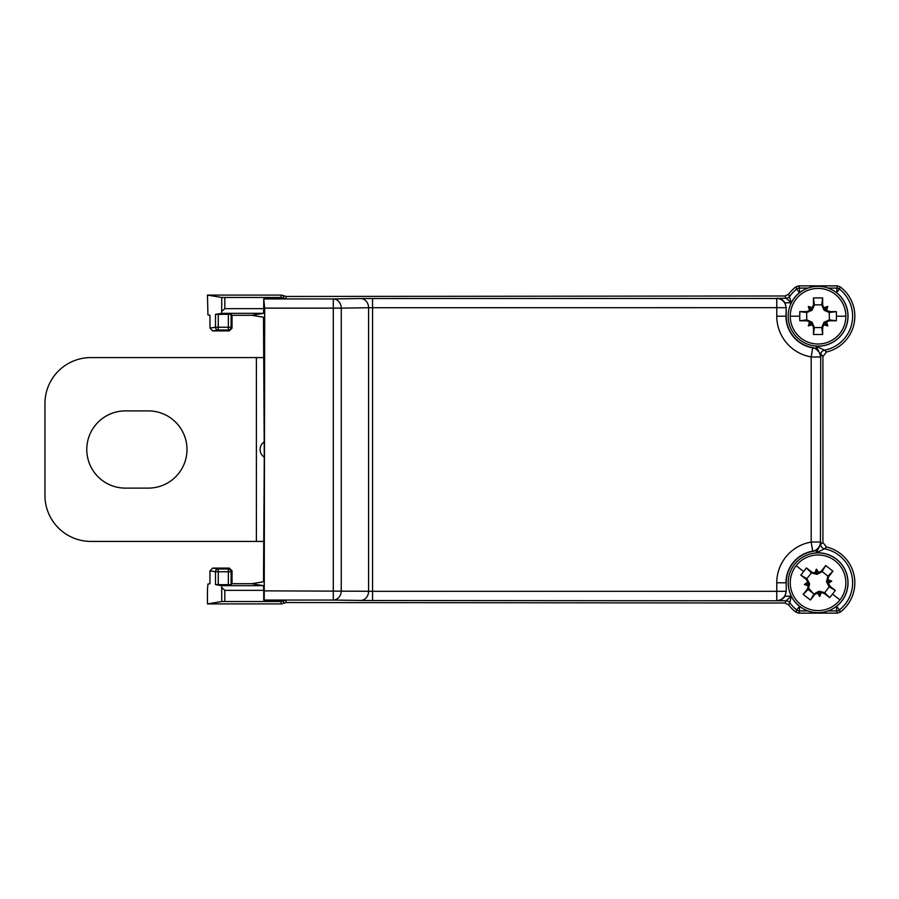 <?xml version="1.0" encoding="UTF-8"?>
<svg xmlns="http://www.w3.org/2000/svg" width="899" height="899" viewBox="0 0 899 899"><rect width="100%" height="100%" fill="white"/><g stroke="black" fill="none" stroke-linecap="round" stroke-linejoin="round"><path stroke-width="1.35" d="M822.922 542.524L826.473 546.997L824.462 548.828L816.123 552.885L820.079 545.39L820.72 542.007L820.72 544.311L822.922 542.524L822.922 356.476L816.123 348.879L816.123 346.115L824.462 350.172L826.473 352.003L822.922 356.476M264.272 441.802A9.192 9.192 0 0 0 264.272 457.198L263.497 317.235L251.787 315.291L263.497 313.335L221.671 313.335L215.513 314.358L218.266 314.335L218.266 327.236L228.346 327.236L228.346 314.335L218.266 314.335M228.346 314.335L231.099 314.358L231.099 327.236L232.021 328.225L229.267 330.911L212.715 330.911L209.961 328.157L209.961 315.291L207.939 314.953L207.455 295.086L281.454 295.086L286.309 296.456L784.962 295.985L788.637 294.153A36.769 36.769 0 0 1 795.997 286.792L798.75 285.871L837.362 285.871L840.127 286.792L839.464 289.062A34.567 34.567 0 0 1 824.462 350.172A4.596 4.596 129.7 0 0 820.72 354.689L820.72 356.993L820.079 353.61M786.209 582.799L786.209 591.576L786.209 582.799A31.858 31.858 0 0 1 812.752 551.39A9.518 9.518 0 0 0 816.123 550.121L818.686 547.839M264.699 590.857L368.59 591.272L368.59 307.728L341.249 308.143L341.249 590.857A9.192 7.956 90.9 0 1 333.293 600.049L264.227 600.049L264.699 308.143L263.733 298.873L285.657 298.873L280.803 297.49L224.817 297.49L224.817 308.66L263.733 308.66L263.733 298.873M263.733 308.66L263.497 313.335M229.267 568.089L212.715 568.089L218.266 569.011L228.346 569.011L229.267 568.089L232.021 570.775L232.021 583.709L251.787 583.709L263.497 581.765L264.272 457.198M251.787 583.709L263.497 585.665L263.733 590.34L224.817 590.34L224.817 601.51L280.803 601.51L283.106 600.892L285.657 600.127L263.733 600.127L263.733 590.34M232.021 570.843L231.099 571.764L231.099 584.642L228.346 584.665L228.346 571.764L218.266 571.764L218.266 584.665L215.513 584.642L215.513 571.764L209.961 570.843L209.961 583.709L207.939 584.047L207.455 589.463L207.455 603.914L221.761 601.532L221.671 585.665L263.497 585.665M232.021 328.157L232.021 315.291L251.787 315.291M788.637 604.847A36.769 36.769 0 0 0 795.997 612.208L796.66 609.938A34.567 34.567 0 0 1 789.839 602.746L788.637 604.847L784.962 603.015L786.086 600.802L791.266 596.206L789.839 602.746A4.596 4.596 -152.6 0 0 786.086 600.802L777.051 600.802C780.163 600.858 782.793 599.33 784.951 596.206L791.266 596.206A29.97 29.97 0 0 0 799.503 606.331L799.649 606.331A29.881 29.881 0 0 0 841.61 601.184A29.881 29.881 0 0 0 836.441 559.245A29.881 29.881 0 0 0 794.514 564.403A29.881 29.881 0 0 0 799.672 606.342M285.657 600.127L286.309 602.544L281.454 603.914L207.455 603.914M286.309 602.544L784.962 603.015M215.513 584.642L221.671 585.665M840.127 286.792A36.769 36.769 0 0 1 826.473 352.003M820.079 545.39L820.72 544.311A4.596 4.596 50.3 0 0 824.462 548.828A34.567 34.567 0 0 1 839.464 609.938L840.127 612.208A36.769 36.769 0 0 0 826.473 546.997M840.127 612.208L837.362 613.129L836.609 610.927L828.125 610.927M807.987 610.927L799.503 610.927L798.75 613.129L837.362 613.129M798.75 613.129L795.997 612.208M221.671 313.335L221.761 297.468L224.817 297.49M207.455 295.086L221.761 297.468M231.099 314.358L232.021 315.291M788.637 294.153L791.266 302.794L784.951 302.794L786.209 307.424L786.209 316.201A31.858 31.858 0 0 0 812.752 347.61A9.518 9.518 0 0 1 816.123 348.879M209.961 570.843L212.715 568.089M231.099 584.642L232.021 583.709M218.266 584.665L228.346 584.665M786.209 591.576L784.951 596.206M224.817 601.51L221.761 601.532M372.568 298.479L372.568 591.328L776.77 591.328L776.77 582.799A41.287 41.287 0 0 1 811.179 542.086L811.179 356.914A41.287 41.287 0 0 1 776.77 316.201L776.77 307.672L368.59 307.728A9.192 7.956 -90.9 0 0 360.623 298.535L776.77 298.479L786.086 298.198L784.962 295.985M777.051 600.802L372.568 600.521L372.568 591.328L368.59 591.272A9.192 7.956 90.9 0 1 360.623 600.465L333.293 600.049L333.293 308.143L341.249 308.143A9.192 7.956 -90.9 0 0 333.293 298.951L360.623 298.535M784.951 302.794C782.804 299.67 780.163 298.142 777.051 298.198M799.649 292.669L799.503 292.669A29.97 29.97 0 0 0 791.266 302.794L786.086 298.198A4.596 4.596 -27.4 0 0 789.839 296.254A34.567 34.567 0 0 1 796.66 289.062L795.997 286.792M818.686 351.161L816.123 346.115A29.97 29.97 0 0 0 836.609 292.669L836.463 292.669M221.761 587.541L224.817 590.34M224.817 308.66L221.761 311.459M839.969 599.903A27.802 27.802 0 0 1 800.953 604.712A27.802 27.802 0 0 1 796.143 565.685A27.802 27.802 0 0 1 835.171 560.875A27.802 27.802 0 0 1 839.969 599.903L832.553 594.104L835.306 590.441L829.687 586.047L824.731 592.699L819.09 591.216L813.988 594.025L808.156 589.463L809.639 583.833L806.83 578.72L811.381 572.888L817.022 574.371L822.136 571.562L827.968 576.124L826.473 581.754L829.136 586.755M820.922 593.34L821.192 592.632L824.035 593.295L829.653 597.666L832.553 594.104M820.012 595.779L819.506 594.565L821.192 592.632L819.742 596.475L817.405 593.104L814.809 594.43L810.415 600.038L813.988 594.025M808.268 589.328L807.56 588.766L803.189 594.396L810.415 600.038M807.56 588.766L808.223 585.923L804.369 584.485L807.751 582.147L806.425 579.54L800.818 575.146L806.83 578.72M812.325 573.214L816.854 574.247L814.932 572.955L816.371 569.112L816.607 571.034L814.932 572.955L812.089 572.303L806.459 567.921L800.818 575.146M808.572 588.137L812.674 592.823M816.371 569.112L818.708 572.483L821.315 571.157L825.709 565.55L822.136 571.562M827.642 577.057L826.597 581.586L827.9 579.664L831.744 581.114L829.822 581.35L827.9 579.664L828.552 576.821L832.935 571.191L825.709 565.55M831.036 580.844L831.744 581.114L828.361 583.451L830.283 586.508M804.998 584.047L806.291 584.238L807.133 582.574M804.369 584.485L805.077 584.743M807.516 585.665L808.223 585.923L809.639 583.833L807.369 579.563M803.189 594.396L808.156 589.463M821.192 592.632L819.09 591.216L819.506 594.565L817.832 593.722M824.585 592.576L824.035 593.295L824.63 593.756M816.854 574.247L816.607 571.034L818.281 571.865M811.527 573.011L812.089 572.303L811.494 571.831M809.639 583.833L806.291 584.238L808.223 585.923M826.642 581.889L828.361 583.451L829.822 581.35L826.473 581.754L828.754 586.036M819.09 591.216L814.82 593.486M817.022 574.371L821.293 572.101M814.809 594.43L814.101 593.868M817.405 593.104L818.967 591.373M829.653 597.666L824.731 592.699M835.306 590.441L829.283 586.867M828.552 576.821L827.844 576.27M832.935 571.191L827.968 576.124M821.315 571.157L822.023 571.719M818.708 572.483L817.157 574.214M806.459 567.921L811.381 572.888M806.425 579.54L806.976 578.832M807.751 582.147L809.482 583.698M818.056 286.332A29.881 29.881 0 0 0 788.187 316.201A29.881 29.881 0 0 0 818.056 346.081A29.881 29.881 0 0 0 847.937 316.201A29.881 29.881 0 0 0 818.056 286.332M845.858 316.201A27.802 27.802 0 0 1 818.056 344.014A27.802 27.802 0 0 1 790.255 316.201A27.802 27.802 0 0 1 818.056 288.399A27.802 27.802 0 0 1 845.858 316.201L836.441 316.201L836.351 311.616L829.226 311.605L829.417 319.909L824.057 322.202L821.765 327.562L814.359 327.562L812.067 322.202L806.706 319.909L806.706 312.504L812.067 310.211L814.359 304.851L821.765 304.851L824.057 310.211L829.226 312.515M826.81 322.752L826.586 322.033L829.226 320.797L836.351 320.786L836.441 316.201M827.586 325.236L826.439 324.584L826.586 322.033L827.81 325.955L823.889 324.73L822.652 327.371L822.641 334.507L821.765 327.562M814.359 327.371L813.46 327.371L813.471 334.507L822.641 334.507M813.46 327.371L812.235 324.73L808.313 325.955L809.538 322.033L806.886 320.797L799.762 320.786L806.706 319.909M807.639 312.178L811.853 310.211L809.538 310.38L808.313 306.458L809.673 307.818L809.538 310.38L806.886 311.605L799.762 311.616L799.762 320.786M808.313 306.458L812.235 307.683L813.46 305.031L813.471 297.906L814.359 304.851M822.091 305.784L824.046 309.998L823.889 307.683L827.81 306.458L826.439 307.818L823.889 307.683L822.652 305.031L822.641 297.906L813.471 297.906M827.091 306.683L827.81 306.458L826.586 310.38L829.979 311.605M808.538 325.236L809.673 324.584L809.314 322.752M808.313 325.955L809.033 325.73M811.516 324.955L812.235 324.73L812.067 322.202L807.639 320.235M813.471 334.507L814.359 327.562M826.586 322.033L824.057 322.202L826.439 324.584L824.608 324.955M829.226 319.898L829.226 320.797L829.979 320.797M811.853 310.211L809.673 307.818L811.516 307.458M806.886 312.515L806.886 311.605L806.133 311.605M812.067 322.202L809.673 324.584L812.235 324.73M824.259 310.211L826.586 310.38L826.439 307.818L824.057 310.211L828.473 312.178M824.057 322.202L822.091 326.618M812.067 310.211L814.033 305.784M822.652 327.371L821.753 327.371M823.889 324.73L824.046 322.415M836.351 320.786L829.417 319.909M836.351 311.616L829.417 312.504M822.652 305.031L821.753 305.031M822.641 297.906L821.765 304.851M813.46 305.031L814.359 305.031M812.235 307.683L812.067 309.998M799.762 311.616L806.706 312.504M806.886 320.797L806.886 319.898M809.538 322.033L811.853 322.202M86.776 449.5A38.612 38.612 0 0 1 125.388 410.888L148.369 410.888A38.612 38.612 0 0 1 186.981 449.5A38.612 38.612 0 0 1 148.369 488.112L125.388 488.112A38.612 38.612 0 0 1 86.776 449.5M256.384 357.577L256.384 541.423L90.911 541.423A45.961 45.961 0 0 1 44.95 495.461L44.95 403.539A45.961 45.961 0 0 1 90.911 357.577L263.733 357.577M256.384 541.423L263.733 541.423M828.125 288.073L836.609 288.073A4.596 4.596 -160.9 0 1 839.464 289.062L836.609 292.669L837.362 285.871M836.463 606.331L836.609 606.331A29.97 29.97 0 0 0 816.123 552.885L816.123 550.121M820.72 356.993L820.439 542.007A9.271 9.271 0 0 1 812.707 551.143A32.094 32.094 0 0 0 785.962 582.799L776.77 582.799M820.72 542.007L811.246 542.007M372.568 600.521L360.623 600.465M229.267 330.911L228.346 329.989L218.266 329.989L212.715 330.911M264.227 298.951L333.293 298.951L333.293 308.143L264.699 308.143M286.309 296.456L285.657 298.873M798.75 285.871L799.503 288.073L807.987 288.073M209.961 328.157L215.513 327.236L215.513 314.358M812.752 347.61L812.707 347.857A9.271 9.271 0 0 1 820.439 356.993L811.246 356.993M786.209 316.201L785.962 316.201A32.094 32.094 0 0 0 812.707 347.857L811.179 356.914M786.209 307.424L785.962 316.201L776.77 316.201M812.752 551.39L811.179 542.086M283.106 600.892L283.747 603.296M284.005 603.15L283.365 600.746M281.454 603.914L280.803 601.51M280.803 297.49L281.454 295.086M283.747 295.704L283.106 298.108M283.365 298.254L284.005 295.85M776.77 298.479L776.77 307.672L785.962 307.672A9.192 9.192 -135 0 0 776.77 298.479M776.77 600.521A9.192 9.192 -45 0 0 785.962 591.328L776.77 591.328L776.77 600.521M796.66 609.938L799.503 606.331L799.503 610.927A4.596 4.596 19.1 0 1 796.66 609.938M836.609 610.927L836.609 606.331L839.464 609.938A4.596 4.596 -19.1 0 1 836.609 610.927M799.503 292.669L796.66 289.062A4.596 4.596 160.9 0 1 799.503 288.073L799.503 292.669M231.099 571.764A2.753 2.753 -135 0 0 228.346 569.011L228.346 571.764L231.099 571.764M218.266 571.764L218.266 569.011A2.753 2.753 -80.5 0 0 215.513 571.764L218.266 571.764M215.513 327.236A2.753 2.753 80.5 0 0 218.266 329.989L218.266 327.236L215.513 327.236M228.346 327.236L228.346 329.989A2.753 2.753 135 0 0 231.099 327.236L228.346 327.236M803.571 571.483L796.143 565.685M808.471 588.53L809.516 584.002M823.787 592.385L819.259 591.34M799.672 316.201L790.255 316.201M814.033 326.618L812.067 322.415M828.473 320.235L824.259 322.202"/></g></svg>
